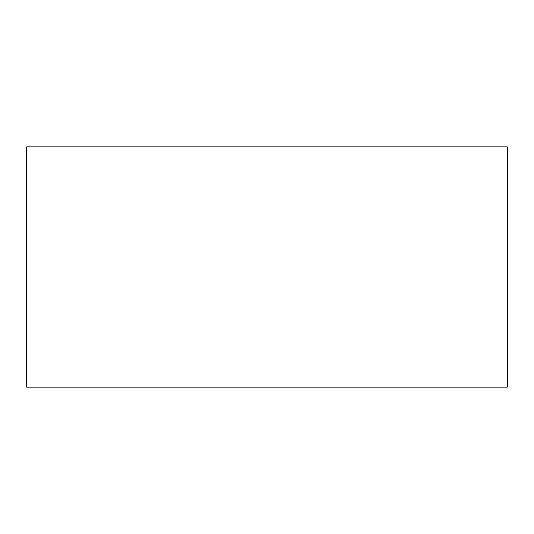 <?xml version="1.0" encoding="UTF-8"?>
<svg xmlns="http://www.w3.org/2000/svg" width="534" height="534" viewBox="0 0 534 534"><rect width="100%" height="100%" fill="white"/><g stroke="black" fill="none" stroke-linecap="round" stroke-linejoin="round"><path stroke-width="0.8" d="M507.3 387.15L26.7 387.15L26.7 146.85L507.3 146.85L507.3 387.15L507.3 146.85L26.7 146.85L26.7 387.15L507.3 387.15"/></g></svg>
